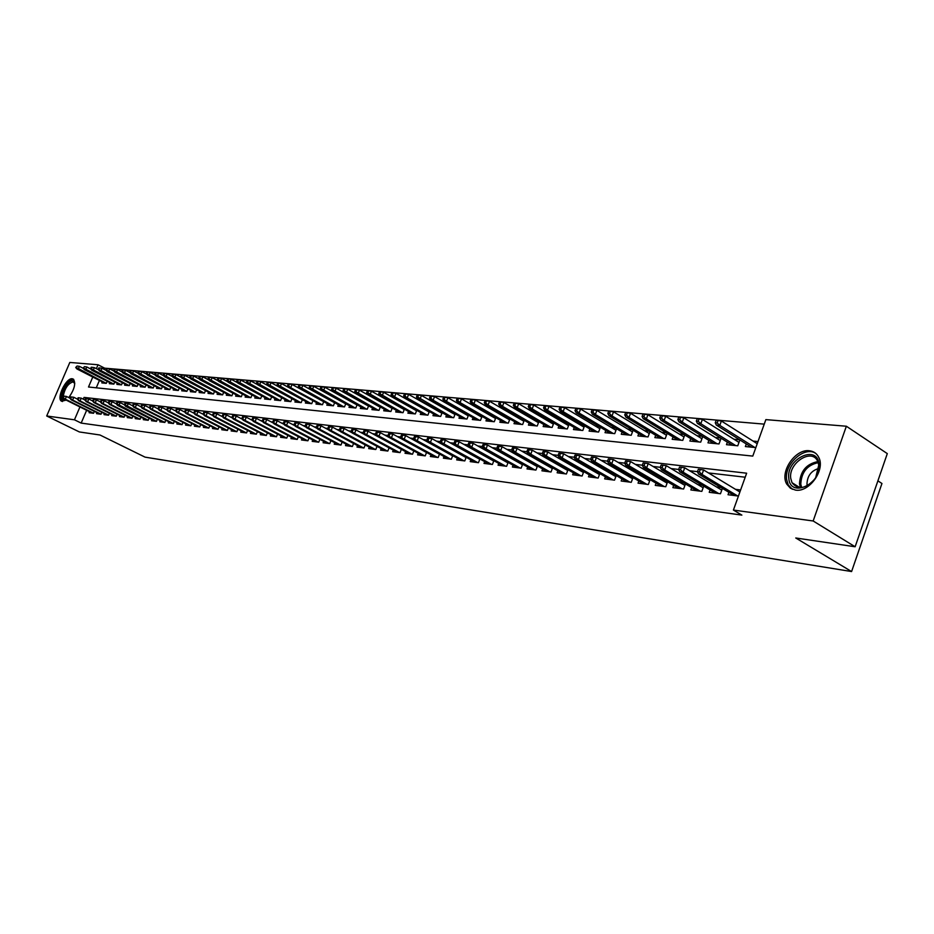 <?xml version="1.0" encoding="UTF-8"?>
<svg xmlns="http://www.w3.org/2000/svg" width="934" height="934" viewBox="0 0 934 934"><rect width="100%" height="100%" fill="white"/><g stroke="black" fill="none" stroke-linecap="round" stroke-linejoin="round"><path stroke-width="1.4" d="M795.523 490.105L790.374 488.202L786.755 484.116C779.4 472.079 795.301 448.612 809.416 450.772C813.794 451.285 816.935 453.55 818.861 457.578C825.399 470.012 809.124 492.627 795.523 490.105M66.197 400.114L61.562 401.235C56.028 398.596 66.081 377.558 72.292 378.76L73.307 379.111C76.063 383.138 74.545 389.303 68.766 397.604M877.89 480.847L881.953 483.497L851.586 571.55L145.05 457.135L99.973 434.999L79.378 431.952L46.7 415.992L69.816 362.45L98.035 364.762L96.365 368.673M764.245 424.129L104.655 368.171L98.035 364.762M92.781 377.032L88.508 387.003L752.781 456.096L765.857 419.623L846.356 426.231L813.164 520.985L733.412 510.069L746.64 473.199L84.048 397.405L83.289 399.18M813.164 520.985L855.135 546.764L887.3 453.609L846.356 426.231M728.894 492.311L728.03 494.728L738.432 496.059M710.085 489.953L709.233 492.311L720.464 493.747L722.391 488.389M691.685 487.653L690.845 489.953L701.831 491.366L703.722 486.135M673.683 485.4L672.854 487.641L683.606 489.019L685.451 483.94M656.065 483.182L655.259 485.388L665.767 486.731L667.588 481.781M638.833 481.022L638.039 483.17L648.324 484.489L650.099 479.667M621.951 478.909L621.168 481.01L631.244 482.306L632.983 477.601M605.43 476.83L604.66 478.885L614.525 480.158L616.23 475.569M589.249 474.799L588.49 476.819L598.157 478.056L599.815 473.585M573.394 472.802L572.647 474.776L582.115 475.99L583.75 471.635M557.855 470.853L557.131 472.791L566.401 473.982L568.012 469.72M542.642 468.938L541.918 470.829L551.002 471.997L552.578 467.841M527.722 467.058L527.01 468.926L535.918 470.071L537.459 466.008M513.093 465.225L512.392 467.047L521.125 468.168L522.643 464.198M498.744 463.416L498.055 465.202L506.625 466.299L508.108 462.423M484.676 461.641L483.999 463.404L492.405 464.478L493.864 460.684M470.876 459.902L470.211 461.629L478.453 462.692L479.889 458.979M457.333 458.197L456.679 459.89L464.77 460.929L466.171 457.298M444.047 456.528L443.405 458.185L451.344 459.213L452.721 455.652M431.006 454.881L430.376 456.516L438.163 457.52L439.517 454.041M418.21 453.27L417.58 454.87L425.227 455.862L426.558 452.441M405.636 451.682L405.017 453.259L412.524 454.228L413.844 450.888M393.296 450.13L392.689 451.682L400.056 452.628L401.351 449.347M381.177 448.6L380.57 450.13L387.82 451.052L389.081 447.841M369.269 447.094L368.673 448.6L375.783 449.511L377.032 446.37M357.57 445.623L356.986 447.094L363.98 447.993L365.206 444.911M346.082 444.164L345.498 445.623L352.363 446.499L353.577 443.475M334.781 442.739L334.209 444.175L340.957 445.039L342.148 442.074M323.678 441.338L323.117 442.751L329.749 443.603L330.916 440.685M312.762 439.961L312.201 441.35L318.728 442.191L319.883 439.33M302.032 438.606L301.484 439.972L307.893 440.79L309.026 437.988M291.478 437.275L290.941 438.618L297.245 439.424L298.366 436.668M281.111 435.956L280.562 437.287L286.773 438.081L287.87 435.372M270.895 434.672L270.37 435.98L276.464 436.762L277.55 434.1M260.855 433.399L260.329 434.695L266.33 435.466L267.404 432.839M250.977 432.15L250.452 433.423L256.36 434.182L257.41 431.613M241.252 430.924L240.738 432.173L246.553 432.921L247.592 430.399M231.69 429.71L231.177 430.948L236.897 431.683L237.925 429.196M222.269 428.519L221.767 429.745L227.394 430.457L228.41 428.017M212.999 427.352L212.508 428.554L218.042 429.266L219.035 426.861M203.869 426.196L203.378 427.375L208.842 428.076L209.823 425.717M194.891 425.063L194.4 426.231L199.771 426.92L200.74 424.585M186.041 423.943L185.562 425.087L190.851 425.776L191.809 423.476M177.332 422.833L176.853 423.978L182.06 424.643L183.006 422.39M168.739 421.748L168.272 422.868L173.409 423.534L174.331 421.316M160.286 420.674L159.819 421.794L164.874 422.437L165.797 420.253M151.962 419.623L151.495 420.72L156.48 421.362L157.379 419.203M143.754 418.584L143.299 419.67L148.202 420.3L149.09 418.175M135.663 417.556L135.208 418.63L140.053 419.249L140.929 417.159M127.689 416.552L127.246 417.603L132.009 418.222L132.885 416.155M119.844 415.56L119.4 416.599L124.094 417.206L124.958 415.175M112.092 414.579L111.66 415.607L116.283 416.202L117.135 414.206M104.456 413.61L104.024 414.626L108.589 415.21L109.43 413.237M96.938 412.653L96.506 413.657L101.012 414.241L101.829 412.291M377.324 405.298L376.624 405.228M389.326 406.442L388.486 406.36M401.527 407.609L400.569 407.516M413.96 408.788L412.851 408.683M426.628 409.991L425.367 409.874M439.529 411.229L438.116 411.088M452.663 412.478L451.087 412.326M466.043 413.75L464.315 413.587M479.691 415.046L477.788 414.871M493.596 416.377L491.506 416.179M507.769 417.72L505.504 417.51M522.223 419.097L519.771 418.864M536.957 420.51L534.306 420.253M551.994 421.934L549.134 421.666M567.335 423.394L564.264 423.102M582.979 424.888L579.699 424.573M598.963 426.406L595.448 426.079M615.273 427.97L611.513 427.609M631.921 429.547L627.928 429.173M648.932 431.169L644.682 430.761M666.304 432.827L661.786 432.395M684.05 434.52L679.263 434.065M702.205 436.248L697.114 435.758M720.744 438.011L715.362 437.497M739.716 439.821L734.019 439.272M104.655 368.171L104.141 369.397M99.424 380.418L96.26 387.808M102.273 381.866L101.829 382.917L106.301 383.36L107.188 381.282M109.757 382.601L109.313 383.652L113.855 384.108L114.742 381.994M117.357 383.337L116.902 384.411L121.502 384.866L122.412 382.73M125.051 384.084L124.596 385.17L129.266 385.637L130.188 383.465M132.873 384.843L132.406 385.94L137.146 386.407L138.069 384.213M140.789 385.614L140.322 386.723L145.132 387.201L146.078 384.96M148.833 386.396L148.354 387.517L153.234 388.007L154.192 385.73M156.994 387.178L156.515 388.322L161.465 388.813L162.434 386.513M165.271 387.984L164.781 389.139L169.813 389.641L170.794 387.306M173.677 388.801L173.187 389.968L178.277 390.482L179.281 388.1M182.2 389.63L181.71 390.821L186.882 391.323L187.886 388.918M190.863 390.47L190.361 391.673L195.615 392.187L196.63 389.735M199.642 391.323L199.14 392.537L204.476 393.062L205.515 390.575M208.574 392.187L208.06 393.424L213.477 393.961L214.528 391.428M217.634 393.062L217.108 394.323L222.619 394.86L223.681 392.292M226.834 393.961L226.308 395.222L231.901 395.782L232.975 393.167M236.185 394.86L235.648 396.156L241.322 396.716L242.42 394.055M245.677 395.782L245.14 397.09L250.907 397.662L252.017 394.954M255.321 396.716L254.784 398.047L260.633 398.62L261.765 395.876M265.128 397.662L264.579 399.005L270.521 399.6L271.677 396.798M275.086 398.631L274.526 399.997L280.574 400.593L281.741 397.744M285.209 399.612L284.648 400.99L290.789 401.608L291.968 398.701M295.494 400.604L294.922 402.017L301.18 402.624L302.371 399.682M305.955 401.62L305.383 403.044L311.734 403.675L312.948 400.674M316.591 402.647L316.007 404.095L322.475 404.737L323.713 401.678M327.414 403.698L326.818 405.169L333.391 405.811L334.641 402.694M338.412 404.761L337.804 406.255L344.494 406.909L345.767 403.733M349.596 405.835L348.989 407.352L355.784 408.03L357.08 404.796M360.979 406.944L360.361 408.485L367.284 409.162L368.603 405.87M372.561 408.053L371.93 409.629L378.982 410.318L380.313 406.955M384.341 409.197L383.711 410.797L390.879 411.497L392.245 408.065M396.343 410.353L395.701 411.976L402.998 412.7L404.375 409.197M408.555 411.532L407.901 413.178L415.326 413.914L416.739 410.341M420.989 412.735L420.323 414.416L427.889 415.163L429.313 411.509M433.645 413.949L432.967 415.665L440.673 416.424L442.132 412.7M446.534 415.198L445.857 416.938L453.702 417.708L455.185 413.914M459.668 416.459L458.979 418.234L466.965 419.027L468.483 415.14M473.048 417.755L472.347 419.553L480.496 420.358L482.026 416.389M486.684 419.062L485.972 420.907L494.273 421.724L495.837 417.673M500.577 420.405L499.853 422.273L508.318 423.114L509.906 418.969M514.739 421.771L514.004 423.674L522.631 424.526L524.254 420.288M529.181 423.16L528.434 425.098L537.225 425.974L538.883 421.631M543.903 424.573L543.144 426.558L552.111 427.445L553.804 423.009M558.917 426.021L558.158 428.041L567.3 428.939L569.028 424.398M574.247 427.492L573.464 429.558L582.793 430.481L584.544 425.822M589.879 428.986L589.085 431.099L598.601 432.045L600.399 427.27M605.827 430.516L605.022 432.675L614.735 433.633L616.568 428.741M622.114 432.08L621.285 434.287L631.209 435.267L633.077 430.247M638.739 433.68L637.899 435.921L648.033 436.925L649.936 431.788M655.715 435.302L654.862 437.602L665.218 438.63L667.156 433.353M673.052 436.96L672.188 439.319L682.766 440.358L684.75 434.94M690.763 438.665L689.887 441.07L700.698 442.132L702.718 436.575M708.871 440.393L707.972 442.856L719.017 443.942L721.095 438.233M727.376 442.156L726.465 444.677L737.755 445.798L739.868 439.926M746.289 443.965L745.367 446.557L755.828 447.584M757.988 441.56L753.084 441.093M86.64 410.283L81.165 423.09L741.865 515.113L733.412 510.069M745.192 477.216L708.474 472.931M697.476 471.647L689.584 470.724M678.679 469.452L671.114 468.564M660.291 467.304L653.053 466.451M642.312 465.202L635.377 464.396M624.729 463.147L618.098 462.377M607.532 461.139L601.181 460.392M590.697 459.166L584.626 458.466M574.223 457.24L568.409 456.563M558.088 455.36L552.531 454.706M542.292 453.515L536.98 452.897M526.823 451.706L521.744 451.11M511.669 449.931L506.823 449.371M496.818 448.203L492.183 447.666M482.259 446.499L477.846 445.985M467.992 444.829L463.778 444.339M453.994 443.195L449.99 442.728M440.276 441.595L436.458 441.152M426.826 440.019L423.184 439.599M413.622 438.478L410.166 438.081M400.674 436.972L397.382 436.587M387.96 435.489L384.843 435.116M375.48 434.03L372.526 433.68M363.233 432.594L360.431 432.267M351.207 431.193L348.557 430.878M339.392 429.815L336.894 429.512M327.799 428.449L325.429 428.181M316.392 427.118L314.174 426.861M305.196 425.811L303.106 425.565M294.198 424.526L292.237 424.305M283.387 423.265L281.543 423.055M272.751 422.028L271.035 421.818M262.302 420.802L260.703 420.615M252.028 419.599L250.534 419.424M241.929 418.42L240.54 418.257M231.994 417.264L230.71 417.113M222.21 416.12L221.043 415.98M212.602 415L211.528 414.871M203.133 413.89L202.153 413.774M193.828 412.805L192.941 412.7M184.663 411.731L183.87 411.637M175.639 410.68L174.938 410.598M166.766 409.641L166.147 409.571M100.417 401.889L96.459 399.904L95.256 402.706L124.105 417.171M89.512 411.719L89.092 412.711L93.528 413.283L94.346 411.369M462.622 455.325L461.886 455.232M476.422 457.053L475.523 456.936M490.49 458.804L489.416 458.664M504.85 460.59L503.578 460.439M519.479 462.412L518.031 462.237M534.411 464.28L532.765 464.07M549.647 466.171L547.791 465.949M565.198 468.109L563.132 467.852M581.065 470.094L578.776 469.802M597.27 472.114L594.748 471.798M613.825 474.168L611.058 473.83M630.719 476.282L627.706 475.908M647.986 478.43L644.717 478.021M665.638 480.625L662.089 480.193M683.676 482.878L679.847 482.399M702.111 485.178L697.99 484.664M720.966 487.525L716.541 486.976M740.615 489.976L735.513 489.334M855.135 546.764L795.756 537.984L851.586 571.55M81.165 423.09L74.451 419.798L46.7 415.992M79.95 406.955L74.451 419.798M86.699 398.736L84.048 397.405M70.108 398.269L66.442 396.448L65.275 399.157L93.552 413.225M63.465 397.639L64.119 396.133L63.384 396.051L62.741 397.557L65.275 399.157L63.967 399.005L92.361 413.132M66.442 396.448L64.119 396.133M62.741 397.557L63.967 399.005M77.078 366.023L75.701 367.459L77.078 366.023L79.402 366.35L78.234 369.047L76.915 368.942L104.935 383.22M76.436 367.529L106.278 383.36M79.402 366.35L83.278 368.335M76.915 368.942L75.701 367.459M66.162 400.102L64.201 400.534C57.92 400.254 66.769 379.741 72.689 380.827L74.778 383.477M74.79 383.512L73.027 381.889C68.007 383.524 64.726 388.381 63.208 396.448M63.407 398.351L64.434 399.88L66.092 400.067M73.716 379.449L73.307 379.367C67.295 378.177 57.394 398.386 62.45 401.538M788.798 478.395C785.833 459.061 817.227 443.837 819.036 464.035C822.142 483.824 790.141 498.686 788.798 478.395M815.756 477.402L818.744 465.109L817.74 461.454C812.183 447.619 788.238 462.844 790.748 478.395L792.02 482.703C798.033 490.07 805.505 488.972 814.425 479.411M818.791 468.436C811.167 470.759 807.233 476.013 806.976 484.197L807.28 485.738M816.001 453.609C805.038 445.32 784.116 463.859 786.591 479.434L788.214 484.874L792.312 489.264M77.522 399.157L73.786 397.289L72.607 400.032L101.024 414.194M70.797 398.491L71.451 396.973L70.704 396.892L70.05 398.409L72.607 400.032L71.276 399.869L99.81 414.089M73.786 397.289L71.451 396.973M70.05 398.409L71.276 399.869M85.041 400.056L81.235 398.153L80.055 400.908L108.613 415.175M78.222 399.367L78.876 397.837L78.129 397.744L77.475 399.273L80.055 400.908L78.701 400.744L107.363 415.058M81.235 398.153L78.876 397.837M77.475 399.273L78.701 400.744M92.676 400.966L88.788 399.028L87.598 401.795L116.306 416.167M85.765 400.242L86.418 398.701L85.659 398.62L85.006 400.161L87.598 401.795L86.232 401.643L115.022 416.039M88.788 399.028L86.418 398.701M85.006 400.161L86.232 401.643M93.412 401.141L94.077 399.589L93.307 399.495L92.641 401.048L95.256 402.706L93.879 402.542L122.786 417.031M96.459 399.904L94.077 399.589M92.641 401.048L93.879 402.542M84.48 366.653L83.091 368.101L84.48 366.653L86.815 366.98L85.636 369.701L84.305 369.584L112.442 383.967M83.826 368.171L113.808 384.108M86.815 366.98L90.808 369.035M84.305 369.584L83.091 368.101M91.987 367.296L91.228 367.225L90.575 368.755L91.334 368.813L91.987 367.296L94.334 367.622L93.155 370.366L91.789 370.238L120.066 384.726M91.334 368.813L121.443 384.855M94.334 367.622L98.444 369.736M91.789 370.238L90.575 368.755M99.599 367.938L98.829 367.879L98.175 369.409L98.946 369.479L99.599 367.938L101.958 368.276L100.779 371.031L99.389 370.915L127.783 385.485M98.946 369.479L129.196 385.625M101.958 368.276L106.196 370.448M99.389 370.915L98.175 369.409M107.328 368.591L106.546 368.533L105.892 370.074L106.663 370.144L107.328 368.591L109.698 368.93L108.507 371.709L107.106 371.592L135.628 386.256M106.663 370.144L137.053 386.396M109.698 368.93L114.053 371.183M107.106 371.592L105.892 370.074M108.274 402.834L104.234 400.803L103.032 403.628L132.021 418.187M101.176 402.052L101.841 400.476L101.059 400.394L100.393 401.959L103.032 403.628L101.631 403.453L130.667 418.047M104.234 400.803L101.841 400.476M100.393 401.959L101.631 403.453M115.162 369.257L114.368 369.199L113.703 370.751L114.497 370.821L115.162 369.257L117.544 369.595L116.353 372.397L114.929 372.269L143.579 387.05M114.497 370.821L145.027 387.19M117.544 369.595L122.027 371.919M114.929 372.269L113.703 370.751M132.605 405.776L128.273 403.581L127.047 406.465L125.576 406.29L124.339 404.761L125.156 404.854L125.833 403.254L125.016 403.149L124.339 404.761L120.136 402.636L118.922 405.496L117.474 405.333L116.236 403.803L117.042 403.897L117.719 402.309L116.913 402.215L116.236 403.803L112.127 401.713L110.924 404.55L140.053 419.226M109.044 402.963L109.722 401.387L108.928 401.293L108.251 402.881L110.924 404.55L109.488 404.387L138.664 419.074M112.127 401.713L109.722 401.387M108.251 402.881L109.488 404.387M123.113 369.934L122.319 369.876L121.642 371.44L122.447 371.51L123.113 369.934L125.506 370.273L124.315 373.098L122.868 372.97L151.647 387.844M122.447 371.51L153.106 387.984M125.506 370.273L130.118 372.666M122.868 372.97L121.642 371.44M117.042 403.897L148.214 420.277M117.474 405.333L146.79 420.113M120.136 402.636L117.719 402.309M131.18 370.623L130.375 370.553L129.698 372.129L130.515 372.199L131.18 370.623L133.597 370.961L132.394 373.81L130.923 373.682L159.831 388.649M130.515 372.199L161.313 388.801M133.597 370.961L138.337 373.425M130.923 373.682L129.698 372.129M125.156 404.854L156.48 421.351M125.576 406.29L155.021 421.176M128.273 403.581L125.833 403.254M139.376 371.323L138.547 371.253L137.882 372.841L138.699 372.911L139.376 371.323L141.805 371.662L140.59 374.522L139.108 374.394L168.132 389.478M138.699 372.911L169.649 389.63M141.805 371.662L146.685 374.207M139.108 374.394L137.882 372.841M140.999 406.804L136.527 404.527L135.302 407.434L164.874 422.437M133.387 405.811L134.076 404.2L133.247 404.107L132.558 405.718L135.302 407.434L133.807 407.259L163.38 422.25M136.527 404.527L134.076 404.2M132.558 405.718L133.807 407.259M149.51 407.843L144.91 405.496L143.673 408.427L173.409 423.534M141.746 406.792L142.435 405.169L141.594 405.064L140.906 406.687L143.673 408.427L142.155 408.251L171.868 423.336M144.91 405.496L142.435 405.169M140.906 406.687L142.155 408.251M158.161 408.905L153.421 406.477L152.172 409.431L182.037 424.643M150.234 407.784L150.934 406.138L150.07 406.045L149.382 407.679L152.172 409.431L150.631 409.244L180.472 424.445M153.421 406.477L150.934 406.138M149.382 407.679L150.631 409.244M166.941 409.979L162.061 407.481L160.811 410.446L190.816 425.764M158.862 408.788L159.551 407.142L158.687 407.037L157.998 408.695L160.811 410.446L159.247 410.271L189.228 425.565M162.061 407.481L159.551 407.142M157.998 408.695L159.247 410.271M175.872 411.077L170.829 408.485L169.579 411.485L199.713 426.908M167.618 409.816L168.318 408.146L167.431 408.053L166.731 409.711L169.579 411.485L167.992 411.299L198.101 426.698M170.829 408.485L168.318 408.146M166.731 409.711L167.992 411.299M184.932 412.186L179.748 409.524L178.476 412.536L208.761 428.076M176.503 410.855L177.215 409.174L176.316 409.069L175.615 410.75L178.476 412.536L176.865 412.349L207.126 427.865M179.748 409.524L177.215 409.174M175.615 410.75L176.865 412.349M194.144 413.318L188.796 410.563L187.524 413.61L217.937 429.255M185.539 411.906L186.251 410.213L185.341 410.108L184.628 411.801L187.524 413.61L185.889 413.412L216.279 429.033M188.796 410.563L186.251 410.213M184.628 411.801L185.889 413.412M203.495 414.462L197.996 411.625L196.724 414.696L227.277 430.446M194.716 412.98L195.428 411.275L194.505 411.17L193.793 412.875L196.724 414.696L195.054 414.498L225.584 430.235M197.996 411.625L195.428 411.275M193.793 412.875L195.054 414.498M212.999 415.642L207.348 412.7L206.052 415.793L236.746 431.66M204.044 414.077L204.756 412.349L203.822 412.244L203.11 413.96L206.052 415.793L204.359 415.595L235.029 431.438M207.348 412.7L204.756 412.349M203.11 413.96L204.359 415.595M222.666 416.833L216.84 413.797L215.544 416.914L246.378 432.897M213.524 415.186L214.236 413.447L213.291 413.342L212.567 415.07L215.544 416.914L213.828 416.716L244.638 432.675M216.84 413.797L214.236 413.447M212.567 415.07L213.828 416.716M232.484 418.035L226.495 414.918L225.187 418.058L256.161 434.158M223.156 416.307L223.88 414.556L222.911 414.451L222.187 416.19L225.187 418.058L223.448 417.848L254.398 433.925M226.495 414.918L223.88 414.556M222.187 416.19L223.448 417.848M242.478 419.273L236.302 416.05L234.994 419.214L266.108 435.431M232.951 417.451L233.675 415.688L232.683 415.572L231.959 417.335L234.994 419.214L233.22 419.004L264.31 435.197M236.302 416.05L233.675 415.688M231.959 417.335L233.22 419.004M147.689 372.024L146.848 371.954L146.171 373.553L147.012 373.635L147.689 372.024L150.129 372.374L148.915 375.258L147.409 375.129L176.573 390.307M147.012 373.635L178.102 390.459M150.129 372.374L155.149 374.989M147.409 375.129L146.171 373.553M156.13 372.748L155.278 372.678L154.6 374.289L155.453 374.359L156.13 372.748L158.593 373.098L157.356 376.005L155.826 375.865L185.13 391.159M155.453 374.359L186.683 391.311M158.593 373.098L163.742 375.795M155.826 375.865L154.6 374.289M164.699 373.472L163.835 373.402L163.146 375.024L164.01 375.106L164.699 373.472L167.174 373.822L165.937 376.752L164.384 376.612L193.817 392.011M164.01 375.106L195.393 392.175M167.174 373.822L172.475 376.6M164.384 376.612L163.146 375.024M173.409 374.219L172.521 374.137L171.833 375.783L172.708 375.853L173.409 374.219L175.896 374.569L174.646 377.523L173.07 377.383L202.631 392.887M172.708 375.853L204.231 393.039M175.896 374.569L181.336 377.429M173.07 377.383L171.833 375.783M182.235 374.966L181.348 374.884L180.659 376.542L181.546 376.624L182.235 374.966L184.745 375.316L183.496 378.293L181.897 378.153L211.586 393.774M181.546 376.624L213.209 393.926M184.745 375.316L190.338 378.27M181.897 378.153L180.659 376.542M191.213 375.725L190.314 375.655L189.614 377.313L190.513 377.394L191.213 375.725L193.735 376.087L192.474 379.087L190.851 378.947L220.681 394.673M190.513 377.394L222.327 394.837M193.735 376.087L199.491 379.134M190.851 378.947L189.614 377.313M200.331 376.507L199.421 376.425L198.708 378.107L199.631 378.188L200.331 376.507L202.865 376.857L201.604 379.881L199.958 379.741L229.904 395.584M199.631 378.188L231.585 395.747M202.865 376.857L208.784 379.998M199.958 379.741L198.708 378.107M209.601 377.289L208.667 377.208L207.955 378.9L208.889 378.982L209.601 377.289L212.146 377.651L210.874 380.698L209.193 380.558L239.291 396.506M208.889 378.982L240.995 396.681M212.146 377.651L218.217 380.885M209.193 380.558L207.955 378.9M219.011 378.095L218.054 378.013L217.353 379.718L218.299 379.799L219.011 378.095L221.568 378.457L220.296 381.527L218.591 381.376L248.818 397.452M218.299 379.799L250.545 397.627M221.568 378.457L227.814 381.784M218.591 381.376L217.353 379.718M228.573 378.9L227.604 378.819L226.892 380.547L227.861 380.628L228.573 378.9L231.153 379.274L229.869 382.368L228.13 382.216L258.496 398.409M227.861 380.628L260.259 398.584M231.153 379.274L237.563 382.695M228.13 382.216L226.892 380.547M238.287 379.729L237.306 379.648L236.594 381.376L237.575 381.469L238.287 379.729L240.89 380.103L239.594 383.22L237.831 383.068L268.327 399.378M237.575 381.469L270.113 399.554M240.89 380.103L247.475 383.629M237.831 383.068L236.594 381.376M248.164 380.57L247.171 380.488L246.448 382.228L247.44 382.321L248.164 380.57L250.779 380.944L249.483 384.096L247.697 383.932L278.332 400.371M247.44 382.321L280.142 400.546M250.779 380.944L257.55 384.586M247.697 383.932L246.448 382.228M252.624 420.522L246.284 417.194L244.965 420.393L276.219 436.727M242.898 418.619L243.634 416.833L242.63 416.716L241.894 418.502L244.965 420.393L243.155 420.183L274.386 436.493M246.284 417.194L243.634 416.833M241.894 418.502L243.155 420.183M262.956 421.806L256.418 418.374L255.099 421.596L286.493 438.046M253.021 419.798L253.756 418L252.74 417.883L252.005 419.681L255.099 421.596L253.266 421.374L284.637 437.812M256.418 418.374L253.756 418M252.005 419.681L253.266 421.374M273.452 423.102L266.739 419.553L265.408 422.81L296.942 439.389M263.306 421.001L264.053 419.191L263.014 419.074L262.279 420.884L265.408 422.81L263.54 422.588L295.051 439.143M266.739 419.553L264.053 419.191M262.279 420.884L263.54 422.588M284.134 424.421L277.223 420.767L275.892 424.048L307.566 440.755M273.779 422.226L274.526 420.405L273.464 420.277L272.728 422.098L275.892 424.048L273.989 423.826L305.64 440.509M277.223 420.767L274.526 420.405M272.728 422.098L273.989 423.826M258.204 381.422L257.2 381.341L256.476 383.103L257.48 383.185L258.204 381.422L260.843 381.796L259.535 384.971L257.714 384.808L288.489 401.375M257.48 383.185L290.334 401.562M260.843 381.796L267.789 385.544M257.714 384.808L256.476 383.103M268.42 382.286L267.393 382.204L266.657 383.979L267.684 384.072L268.42 382.286L271.07 382.671L269.763 385.87L267.906 385.707L298.81 402.391M267.684 384.072L300.69 402.577M271.07 382.671L278.204 386.536M267.906 385.707L266.657 383.979M278.799 383.173L277.76 383.08L277.024 384.878L278.063 384.971L278.799 383.173L281.473 383.559L280.153 386.781L278.262 386.618L309.306 403.43M278.063 384.971L311.22 403.628M281.473 383.559L319.977 404.492M278.262 386.618L277.024 384.878M289.365 384.072L288.302 383.979L287.555 385.789L288.618 385.882L289.365 384.072L292.05 384.458L290.719 387.715L321.926 404.679M288.618 385.882L290.719 387.715L288.804 387.54L287.555 385.789M292.05 384.458L323.689 401.713M295.004 425.776L287.894 422.005L286.551 425.309L318.366 442.144M284.426 423.464L285.174 421.631L284.099 421.503L283.352 423.347L286.551 425.309L284.613 425.087L316.416 441.887M287.894 422.005L285.174 421.631M283.352 423.347L284.613 425.087M300.094 384.983L299.02 384.89L298.273 386.711L299.359 386.804L300.094 384.983L302.803 385.368L301.472 388.661L299.522 388.486L330.834 405.566M299.359 386.804L332.808 405.753M302.803 385.368L334.617 402.776M299.522 388.486L298.273 386.711M306.06 427.142L298.752 423.254L297.397 426.593L329.363 443.545M295.261 424.737L296.008 422.88L294.922 422.752L294.163 424.608L297.397 426.593L295.424 426.359L327.367 443.3M298.752 423.254L296.008 422.88M294.163 424.608L295.424 426.359M311.022 385.917L309.925 385.824L309.177 387.657L310.275 387.75L311.022 385.917L313.742 386.302L312.4 389.618L310.415 389.443L341.879 406.652M310.275 387.75L343.875 406.85M313.742 386.302L345.72 403.862M310.415 389.443L309.177 387.657M317.315 428.543L309.796 424.526L308.43 427.9L340.536 444.981M306.282 426.021L307.041 424.153L305.932 424.024L305.173 425.892L308.43 427.9L306.434 427.655L338.517 444.724M309.796 424.526L307.041 424.153M305.173 425.892L306.434 427.655M322.137 386.863L321.016 386.758L320.269 388.614L321.389 388.719L322.137 386.863L324.88 387.248L323.526 390.587L321.506 390.412L353.099 407.761M321.389 388.719L355.142 407.971M324.88 387.248L357.022 404.959M321.506 390.412L320.269 388.614M328.768 429.967L321.039 425.822L319.661 429.22L351.908 446.44M317.502 427.34L318.261 425.449L317.128 425.32L316.369 427.2L319.661 429.22L317.63 428.986L349.853 446.183M321.039 425.822L318.261 425.449M316.369 427.2L317.63 428.986M333.45 387.82L332.306 387.727L331.558 389.595L332.691 389.688L333.45 387.82L336.205 388.217L334.851 391.591L332.796 391.404L364.529 408.894M332.691 389.688L366.607 409.104M336.205 388.217L368.51 406.08M332.796 391.404L331.558 389.595M340.431 431.415L332.481 427.142L331.091 430.574L363.489 447.935M328.908 428.671L329.679 426.768L328.523 426.628L327.764 428.531L331.091 430.574L329.025 430.329L361.388 447.666M332.481 427.142L329.679 426.768M327.764 428.531L329.025 430.329M344.961 388.801L343.805 388.696L343.047 390.587L344.202 390.692L344.961 388.801L347.74 389.198L346.374 392.595L344.284 392.42L376.145 410.038M344.202 390.692L378.258 410.248M347.74 389.198L380.208 407.224M344.284 392.42L343.047 390.587M352.293 432.897L344.121 428.484L342.731 431.952L375.27 449.441M340.536 430.025L341.307 428.099L340.128 427.97L339.357 429.885L342.731 431.952L340.618 431.695L373.133 449.172M344.121 428.484L341.307 428.099M339.357 429.885L340.618 431.695M356.683 389.793L355.504 389.688L354.733 391.603L355.912 391.708L356.683 389.793L359.473 390.19L358.096 393.634L355.971 393.447L387.984 411.217M355.912 391.708L390.132 411.427M359.473 390.19L392.117 408.38M355.971 393.447L354.733 391.603M364.377 434.403L355.982 429.862L354.581 433.353L387.26 450.982M352.363 431.415L353.145 429.465L351.943 429.336L351.172 431.274L354.581 433.353L352.433 433.096L385.088 450.702M355.982 429.862L353.145 429.465M351.172 431.274L352.433 433.096M368.615 390.809L367.412 390.704L366.642 392.63L367.844 392.735L368.615 390.809L371.428 391.218L370.039 394.673L367.879 394.487L400.021 412.408M367.844 392.735L402.204 412.618M371.428 391.218L404.235 409.571M367.879 394.487L366.642 392.63M413.82 450.924L380.348 432.664L378.935 436.225L376.706 435.968L368.054 431.251L366.642 434.777L399.46 452.546M364.412 432.816L365.194 430.866L363.98 430.726L363.198 432.675L366.642 434.777L364.458 434.52L397.254 452.266M368.054 431.251L365.194 430.866M363.198 432.675L364.458 434.52M380.757 391.836L379.531 391.731L378.76 393.681L379.986 393.786L380.757 391.836L383.594 392.245L382.204 395.747L379.998 395.549L412.268 413.61M379.986 393.786L414.498 413.832M383.594 392.245L416.564 410.773M379.998 395.549L378.76 393.681M376.682 434.252L377.476 432.279L376.239 432.138L375.445 434.112L411.894 454.146M375.445 434.112L376.706 435.968L409.641 453.854M380.348 432.664L377.476 432.279M393.132 392.887L391.883 392.782L391.101 394.743L392.35 394.849L393.132 392.887L395.981 393.307L394.58 396.833L392.338 396.635L424.748 414.848M392.35 394.849L394.58 396.833L427.025 415.07M395.981 393.307L429.126 411.999M392.338 396.635L391.101 394.743M426.523 452.535L392.875 434.112L391.451 437.707L424.55 455.769M389.186 435.711L389.98 433.715L388.719 433.574L387.925 435.571L391.451 437.707L389.174 437.439L422.261 455.477M392.875 434.112L389.98 433.715M387.925 435.571L389.174 437.439M405.73 393.961L404.457 393.856L403.675 395.829L404.947 395.946L405.73 393.961L408.602 394.382L407.189 397.942L404.901 397.744L437.451 416.109M404.947 395.946L407.189 397.942L439.762 416.331M408.602 394.382L441.922 413.248M404.901 397.744L403.675 395.829M439.459 454.181L405.636 435.583L404.2 439.213L437.451 457.427M401.924 437.205L402.717 435.186L401.433 435.046L400.639 437.054L404.2 439.213L401.889 438.945L435.104 457.123M405.636 435.583L402.717 435.186M400.639 437.054L401.889 438.945M418.56 395.059L417.264 394.942L416.482 396.938L417.778 397.055L418.56 395.059L421.456 395.467L420.043 399.063L417.708 398.865L450.398 417.381M417.778 397.055L452.757 417.615M421.456 395.467L454.951 414.521M417.708 398.865L416.482 396.938M452.64 455.85L418.63 437.089L417.194 440.743L450.585 459.108M414.894 438.723L415.7 436.692L414.392 436.54L413.587 438.571L417.194 440.743L414.836 440.474L448.203 458.804M418.63 437.089L415.7 436.692M413.587 438.571L414.836 440.474M431.636 396.168L430.317 396.051L429.523 398.071L430.843 398.188L431.636 396.168L434.555 396.588L433.131 400.219L430.761 400.009L463.579 418.689M430.843 398.188L433.131 400.219L465.973 418.922M434.555 396.588L468.214 415.817M430.761 400.009L429.523 398.071M466.078 457.555L431.882 438.618L430.434 442.319L463.964 460.824M428.122 440.264L428.928 438.209L427.597 438.058L426.791 440.112L430.434 442.319L428.041 442.027L461.536 460.52M431.882 438.618L428.928 438.209M426.791 440.112L428.041 442.027M444.969 397.3L443.627 397.183L442.833 399.215L444.175 399.332L444.969 397.3L447.911 397.721L446.475 401.387L444.047 401.176L477.005 420.02M444.175 399.332L446.475 401.387L479.457 420.253M447.911 397.721L481.746 417.136M444.047 401.176L442.833 399.215M479.761 459.294L445.401 440.171L443.942 443.907L477.601 462.575M441.607 441.84L442.412 439.774L441.058 439.61L440.241 441.689L443.942 443.907L441.49 443.615L475.126 462.26M445.401 440.171L442.412 439.774M440.241 441.689L441.49 443.615M458.559 398.456L457.181 398.339L456.387 400.394L457.753 400.511L458.559 398.456L461.513 398.876L460.065 402.589L457.602 402.367L490.689 421.374M457.753 400.511L460.065 402.589L493.187 421.619M461.513 398.876L495.522 418.49M457.602 402.367L456.387 400.394M493.712 461.069L459.166 441.77L457.707 445.53L491.506 464.361M455.348 443.452L456.166 441.35L454.776 441.198L453.971 443.288L457.707 445.53L455.208 445.238L488.984 464.035M459.166 441.77L456.166 441.35M453.971 443.288L455.208 445.238M472.406 399.635L471.005 399.507L470.199 401.585L471.6 401.713L472.406 399.635L475.383 400.067L473.935 403.803L471.413 403.581L504.64 422.752M471.6 401.713L473.935 403.803L507.174 422.997M475.383 400.067L509.567 419.856M471.413 403.581L470.199 401.585M507.933 462.879L473.211 443.381L471.74 447.199L505.679 466.183M469.37 445.086L470.187 442.973L468.775 442.809L467.957 444.923L469.37 445.086L471.74 447.199L469.195 446.896L503.111 465.856M473.211 443.381L470.187 442.973M467.957 444.923L469.195 446.896M486.532 400.826L485.108 400.709L484.291 402.811L485.715 402.928L486.532 400.826L489.533 401.27L488.062 405.041L485.505 404.819L518.86 424.153M485.715 402.928L488.062 405.041L521.441 424.41M489.533 401.27L523.881 421.257M485.505 404.819L484.291 402.811M522.445 464.723L487.536 445.039L486.054 448.88L520.133 468.039M483.672 446.756L484.489 444.619L483.053 444.456L482.224 446.592L483.672 446.756L486.054 448.88L483.45 448.577L517.506 467.701M487.536 445.039L484.489 444.619M482.224 446.592L483.45 448.577M500.928 402.052L499.48 401.935L498.663 404.048L500.11 404.177L500.928 402.052L503.951 402.496L502.48 406.313L499.865 406.08L533.349 425.589M500.11 404.177L502.48 406.313L535.988 425.846M503.951 402.496L538.474 422.693M499.865 406.08L498.663 404.048M537.237 466.603L502.153 446.721L500.659 450.608L534.867 469.93M498.254 448.46L499.083 446.3L497.612 446.137L496.783 448.297L498.254 448.46L500.659 450.608L498.009 450.293L532.193 469.592M502.153 446.721L499.083 446.3M496.783 448.297L498.009 450.293M515.626 403.301L514.144 403.184L513.315 405.321L514.797 405.449L515.626 403.301L518.674 403.745L517.191 407.598L514.517 407.364L548.13 427.048M514.797 405.449L517.191 407.598L550.827 427.317M518.674 403.745L553.372 424.153M514.517 407.364L513.315 405.321M552.321 468.518L517.062 448.448L515.556 452.371L549.904 471.857M513.128 450.2L513.969 448.016L512.462 447.853L511.634 450.025L513.128 450.2L515.556 452.371L512.848 452.056L547.172 471.507M517.062 448.448L513.969 448.016M511.634 450.025L512.848 452.056M530.617 404.574L529.099 404.445L528.27 406.617L529.788 406.745L530.617 404.574L533.676 405.029L532.193 408.917L529.473 408.683L563.214 428.543M529.788 406.745L532.193 408.917L565.957 428.811M533.676 405.029L568.549 425.635M529.473 408.683L528.27 406.617M567.72 470.479L532.275 450.2L530.769 454.169L565.245 473.83M528.317 451.974L529.158 449.779L527.628 449.593L526.788 451.799L528.317 451.974L530.769 454.169L528.002 453.842L562.455 473.468M532.275 450.2L529.158 449.779M526.788 451.799L528.002 453.842M545.911 405.881L544.37 405.753L543.53 407.936L545.071 408.065L545.911 405.881L548.994 406.325L547.499 410.259L544.72 410.014L578.59 430.06M545.071 408.065L547.499 410.259L581.392 430.341M548.994 406.325L584.042 427.165M544.72 410.014L543.53 407.936M583.435 472.487L547.803 451.998L546.285 456.002L580.89 475.838M543.822 453.796L544.674 451.566L543.109 451.379L542.257 453.609L543.822 453.796L546.285 456.002L543.471 455.675L578.053 475.476M547.803 451.998L544.674 451.566M542.257 453.609L543.471 455.675M561.521 407.212L559.945 407.072L559.104 409.279L560.68 409.419L561.521 407.212L564.638 407.656L563.132 411.637L560.295 411.38L594.281 431.613M560.68 409.419L563.132 411.637L597.141 431.893M564.638 407.656L599.85 428.706M560.295 411.38L559.104 409.279M599.465 474.53L563.669 453.819L562.14 457.882L596.873 477.893M559.653 455.64L560.505 453.387L558.906 453.212L558.053 455.453L559.653 455.64L562.14 457.882L559.256 457.532L593.966 477.519M563.669 453.819L560.505 453.387M558.053 455.453L559.256 457.532M577.457 408.567L575.846 408.427L575.005 410.656L576.617 410.797L577.457 408.567L580.598 409.022L579.08 413.038L576.185 412.781L610.299 433.201M576.617 410.797L579.08 413.038L613.218 433.481M580.598 409.022L615.985 430.294M576.185 412.781L575.005 410.656M615.845 476.609L579.862 455.687L578.321 459.785L613.183 479.983M575.823 457.532L576.675 455.255L575.04 455.068L574.188 457.345L575.823 457.532L578.321 459.785L575.379 459.446L610.217 479.597M579.862 455.687L576.675 455.255M574.188 457.345L575.379 459.446M593.732 409.944L592.098 409.804L591.245 412.057L592.892 412.198L593.732 409.944L596.896 410.411L595.367 414.462L592.413 414.206L626.644 434.812M592.892 412.198L595.367 414.462L629.621 435.104M596.896 410.411L632.458 431.917M592.413 414.206L591.245 412.057M632.563 478.745L596.406 457.602L594.853 461.746L629.831 482.119M592.331 459.458L593.195 457.158L591.526 456.971L590.662 459.271L592.331 459.458L594.853 461.746L591.852 461.384L626.807 481.734M596.406 457.602L593.195 457.158M590.662 459.271L591.852 461.384M610.357 411.357L608.676 411.217L607.824 413.493L609.505 413.634L610.357 411.357L613.545 411.824L612.004 415.922L608.98 415.665L643.339 436.458M609.505 413.634L612.004 415.922L646.375 436.762M613.545 411.824L649.282 433.563M608.98 415.665L607.824 413.493M649.644 480.917L613.299 459.551L611.735 463.743L646.842 484.302M609.201 461.431L610.065 459.108L608.361 458.909L607.497 461.233L609.201 461.431L611.735 463.743L608.676 463.381L643.76 483.905M613.299 459.551L610.065 459.108M607.497 461.233L608.676 463.381M627.333 412.805L625.628 412.653L624.764 414.953L626.481 415.105L627.333 412.805L630.543 413.272L629.002 417.416L625.92 417.148L660.373 438.151M626.481 415.105L629.002 417.416L663.49 438.455M630.543 413.272L666.456 435.256M625.92 417.148L624.764 414.953M667.086 483.147L630.567 461.548L629.002 465.774L664.226 486.532M626.434 463.451L627.309 461.092L625.57 460.894L624.694 463.241L626.434 463.451L629.002 465.774L625.862 465.412L661.062 486.124M630.567 461.548L627.309 461.092M624.694 463.241L625.862 465.412M644.694 414.276L642.942 414.124L642.078 416.459L643.83 416.611L644.694 414.276L647.927 414.754L646.363 418.946L643.211 418.666L677.792 439.867M643.83 416.611L646.363 418.946L680.968 440.183M647.927 414.754L684.003 436.984M643.211 418.666L642.078 416.459M684.914 485.423L648.219 463.579L646.643 467.864L681.983 488.809M644.063 465.506L644.939 463.136L643.152 462.925L642.277 465.295L644.063 465.506L646.643 467.864L643.433 467.479L678.749 488.4M648.219 463.579L644.939 463.136M642.277 465.295L643.433 467.479M662.428 415.782L660.63 415.63L659.766 417.988L661.552 418.14L662.428 415.782L665.685 416.26L664.121 420.498L660.898 420.218L695.573 441.63M661.552 418.14L664.121 420.498L698.819 441.945M665.685 416.26L701.924 438.747M660.898 420.218L659.766 417.988M703.139 487.746L666.269 465.669L664.681 469.989L700.126 491.144M662.078 467.619L662.953 465.214L661.144 465.004L660.256 467.397L662.078 467.619L664.681 469.989L661.4 469.604L696.834 490.724M666.269 465.669L662.953 465.214M660.256 467.397L661.4 469.604M680.547 417.323L678.726 417.171L677.851 419.553L679.672 419.705L680.547 417.323L683.84 417.813L682.264 422.098L678.971 421.806L713.751 443.428M679.672 419.705L682.264 422.098L717.067 443.755M683.84 417.813L720.254 440.556M678.971 421.806L677.851 419.553M721.772 490.128L684.727 467.794L683.128 472.172L718.678 493.526M680.501 469.767L681.388 467.339L679.52 467.117L678.633 469.557L680.501 469.767L683.128 472.172L679.777 471.775L715.304 493.094M684.727 467.794L681.388 467.339M678.633 469.557L679.777 471.775M699.087 418.899L697.219 418.747L696.332 421.152L698.212 421.316L699.087 418.899L702.403 419.389L700.815 423.721L697.441 423.429L732.326 445.261M698.212 421.316L700.815 423.721L735.723 445.6M702.403 419.389L738.981 442.401M697.441 423.429L696.332 421.152M739.891 491.996L703.606 469.977L701.994 474.402L737.65 495.954M699.344 471.974L700.243 469.51L698.34 469.288L697.441 471.752L699.344 471.974L701.994 474.402L698.562 473.993L734.206 495.522M703.606 469.977L700.243 469.51M697.441 471.752L698.562 473.993M718.048 420.51L716.133 420.347L715.246 422.787L717.16 422.95L718.048 420.51L721.387 421.001L719.787 425.39L716.343 425.087L751.321 447.141M717.16 422.95L719.787 425.39L754.789 447.479M721.387 421.001L757.217 443.708M716.343 425.087L715.246 422.787M800.508 487.63L799.492 483.882C800.204 471.331 806.311 463.906 817.81 461.618M818.207 462.657C807.209 465.05 801.395 472.219 800.777 484.186L801.652 487.56M799.889 487.618L792.02 482.703"/></g></svg>
